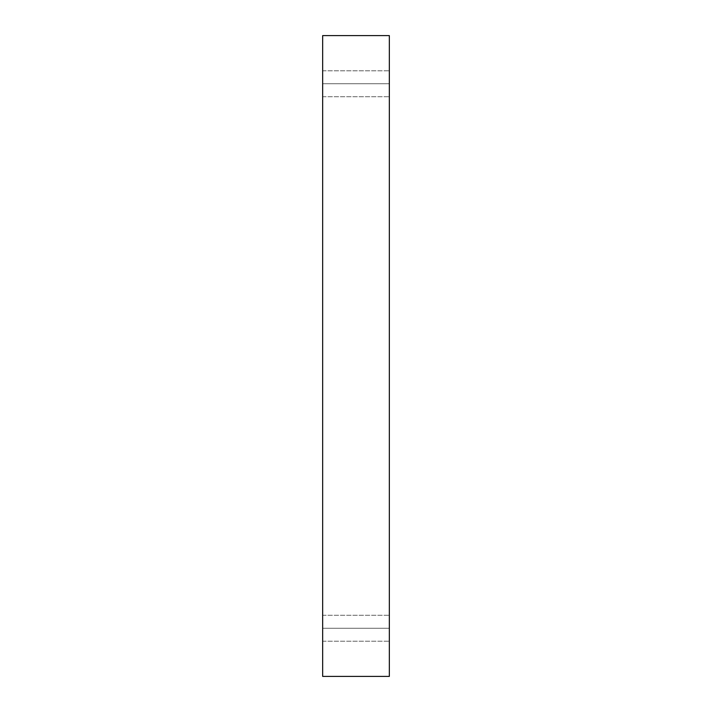 <?xml version="1.0" encoding="UTF-8"?>
<svg xmlns="http://www.w3.org/2000/svg" width="712" height="712" viewBox="0 0 712 712"><rect width="100%" height="100%" fill="white"/><g stroke="black" fill="none" stroke-linecap="round" stroke-linejoin="round"><path stroke-width="0.53" stroke-dasharray="3.56 2.67" d="M322.661 628.251L322.661 615.284L322.661 628.251L322.661 615.284L322.661 628.251L389.339 628.251L389.339 615.284L389.339 628.251L389.339 615.284L389.339 628.251L322.661 628.251L322.661 615.284L322.661 628.251L322.661 615.284L322.661 628.251L389.339 628.251L389.339 615.284L389.339 628.251L389.339 615.284L389.339 628.251L322.661 628.251L322.661 615.284L322.661 641.209L322.661 615.284L322.661 641.209L322.661 628.251L322.661 641.209L322.661 628.251L389.339 628.251L389.339 641.209L389.339 615.284L389.339 641.209L389.339 615.284L389.339 628.251L322.661 628.251L322.661 641.209L322.661 628.251L322.661 641.209L322.661 628.251L389.339 628.251L389.339 641.209L389.339 628.251L389.339 641.209L389.339 628.251L322.661 628.251M322.661 83.749L322.661 70.791L322.661 83.749L322.661 70.791L322.661 83.749L389.339 83.749L389.339 70.791L389.339 83.749L389.339 70.791L389.339 83.749L322.661 83.749L322.661 70.791L322.661 83.749L322.661 70.791L322.661 83.749L389.339 83.749L389.339 70.791L389.339 83.749L389.339 70.791L389.339 83.749L322.661 83.749L322.661 96.716L322.661 70.791L322.661 96.716L322.661 70.791L322.661 96.716L322.661 83.749L322.661 96.716L322.661 83.749L389.339 83.749L389.339 96.716L389.339 70.791L389.339 96.716L389.339 70.791L389.339 83.749L322.661 83.749L322.661 96.716L322.661 83.749L322.661 96.716L322.661 83.749L389.339 83.749L389.339 96.716L389.339 83.749L389.339 96.716L389.339 83.749L322.661 83.749M322.661 676.4L389.339 676.4L322.661 676.4L322.661 35.6L389.339 35.6L389.339 676.4L389.339 35.6L322.661 35.6L322.661 676.4M389.339 83.749L389.339 96.716L389.339 83.749M389.339 628.251L389.339 641.209L389.339 628.251M322.661 615.284L389.339 615.284L322.661 615.284M322.661 70.791L389.339 70.791L322.661 70.791M322.661 96.716L389.339 96.716L322.661 96.716M322.661 641.209L389.339 641.209L322.661 641.209"/><path stroke-width="1.07" d="M389.339 676.4L322.661 676.4L389.339 676.4L389.339 35.6L322.661 35.6L389.339 35.6L389.339 676.4M322.661 35.6L322.661 676.4L322.661 35.6"/></g></svg>

